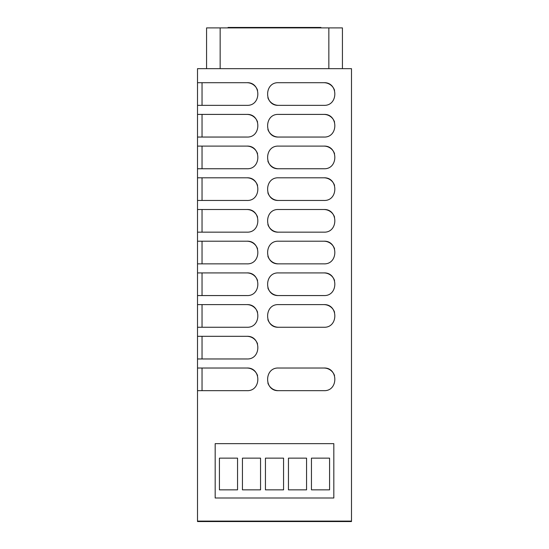 <?xml version="1.0" encoding="UTF-8"?>
<svg xmlns="http://www.w3.org/2000/svg" width="549" height="549" viewBox="0 0 549 549"><rect width="100%" height="100%" fill="white"/><g stroke="black" fill="none" stroke-linecap="round" stroke-linejoin="round"><path stroke-width="0.82" d="M333.826 497.998L333.826 443.654L215.174 443.654L215.174 497.998L333.826 497.998L333.826 443.654L215.174 443.654L215.174 497.998M351.49 521.097L197.51 521.097L197.51 390.668L246.872 390.668C261.482 391.368 261.482 367.322 246.872 368.022L197.51 368.022L197.51 358.964L246.872 358.964C261.482 359.664 261.482 335.617 246.872 336.317L197.51 336.317L197.51 327.259L246.872 327.259C261.482 327.959 261.482 303.92 246.872 304.62L197.51 304.62L197.51 295.561L246.872 295.561C261.482 296.261 261.482 272.215 246.872 272.915L197.51 272.915L197.51 263.856L246.872 263.856C261.482 264.556 261.482 240.51 246.872 241.21L197.51 241.21L197.51 232.158L246.872 232.158C261.482 232.858 261.482 208.812 246.872 209.512L197.51 209.512L197.51 200.454L246.872 200.454C261.482 201.154 261.482 177.107 246.872 177.807L197.51 177.807L197.51 168.749L246.872 168.749C261.482 169.449 261.482 145.403 246.872 146.109L197.51 146.109L197.51 137.051L246.872 137.051C261.482 137.751 261.482 113.705 246.872 114.405L197.51 114.405L197.51 105.346L246.872 105.346C261.482 106.046 261.482 82 246.872 82.7L197.51 82.7L197.51 68.659L351.49 68.659L351.49 521.097L347.078 521.097L347.078 521.55L347.078 521.097L197.51 521.097L197.51 521.55L201.922 521.55L201.922 521.097L201.922 521.55L351.49 521.55L351.49 521.097M278.576 105.346L323.862 105.346C338.472 106.046 338.472 82 323.862 82.7L278.576 82.7C263.973 82 263.973 106.046 278.576 105.346A11.323 11.323 0 0 1 267.871 97.715M278.576 368.022C263.973 367.322 263.973 391.368 278.576 390.668L323.862 390.668C338.472 391.368 338.472 367.322 323.862 368.022L278.576 368.022M278.576 304.62C263.973 303.92 263.973 327.959 278.576 327.259L323.862 327.259C338.472 327.959 338.472 303.92 323.862 304.62L278.576 304.62M278.576 272.915C263.973 272.215 263.973 296.261 278.576 295.561L323.862 295.561C338.472 296.261 338.472 272.215 323.862 272.915L278.576 272.915M278.576 241.21C263.973 240.51 263.973 264.556 278.576 263.856L323.862 263.856C338.472 264.556 338.472 240.51 323.862 241.21L278.576 241.21M278.576 209.512C263.973 208.812 263.973 232.858 278.576 232.158L323.862 232.158C338.472 232.858 338.472 208.812 323.862 209.512L278.576 209.512M278.576 177.807C263.973 177.107 263.973 201.154 278.576 200.454L323.862 200.454C338.472 201.154 338.472 177.107 323.862 177.807L278.576 177.807M278.576 146.109C263.973 145.403 263.973 169.449 278.576 168.749L323.862 168.749C338.472 169.449 338.472 145.403 323.862 146.109L278.576 146.109M278.576 114.405C263.973 113.705 263.973 137.751 278.576 137.051L323.862 137.051C338.472 137.751 338.472 113.705 323.862 114.405L278.576 114.405M197.51 390.668L197.51 368.022M197.51 358.964L197.51 336.317M197.51 327.259L197.51 304.62M197.51 295.561L197.51 272.915M197.51 263.856L197.51 241.21M197.51 232.158L197.51 209.512M197.51 200.454L197.51 177.807M197.51 168.749L197.51 146.109M197.51 137.051L197.51 114.405M197.51 105.346L197.51 82.7M246.872 368.022A11.323 11.323 0 0 1 257.577 375.653M246.872 336.317A11.323 11.323 0 0 1 257.577 343.949M246.872 304.62A11.323 11.323 0 0 1 257.577 312.244M246.872 272.915A11.323 11.323 0 0 1 257.577 280.546M246.872 241.21A11.323 11.323 0 0 1 257.577 248.841M246.872 209.512A11.323 11.323 0 0 1 257.577 217.143M246.872 177.807A11.323 11.323 0 0 1 257.577 185.438M246.872 146.109A11.323 11.323 0 0 1 257.577 153.734M246.872 114.405A11.323 11.323 0 0 1 257.577 122.036M246.872 82.7A11.323 11.323 0 0 1 257.577 90.331M323.862 82.7A11.323 11.323 0 0 1 334.567 90.331M323.862 368.022A11.323 11.323 0 0 1 334.567 375.653M278.576 390.668A11.323 11.323 0 0 1 267.871 383.037M323.862 304.62A11.323 11.323 0 0 1 334.567 312.244M278.576 327.259A11.323 11.323 0 0 1 267.871 319.635M323.862 272.915A11.323 11.323 0 0 1 334.567 280.546M278.576 295.561A11.323 11.323 0 0 1 267.871 287.93M323.862 241.21A11.323 11.323 0 0 1 334.567 248.841M278.576 263.856A11.323 11.323 0 0 1 267.871 256.225M323.862 209.512A11.323 11.323 0 0 1 334.567 217.143M278.576 232.158A11.323 11.323 0 0 1 267.871 224.527M323.862 177.807A11.323 11.323 0 0 1 334.567 185.438M278.576 200.454A11.323 11.323 0 0 1 267.871 192.823M323.862 146.109A11.323 11.323 0 0 1 334.567 153.734M278.576 168.749A11.323 11.323 0 0 1 267.871 161.118M323.862 114.405A11.323 11.323 0 0 1 334.567 122.036M278.576 137.051A11.323 11.323 0 0 1 267.871 129.42M202.039 390.668L202.039 368.022M202.039 358.964L202.039 336.317M202.039 327.259L202.039 304.62M202.039 295.561L202.039 272.915M202.039 263.856L202.039 241.21M202.039 232.158L202.039 209.512M202.039 200.454L202.039 177.807M202.039 168.749L202.039 146.109M202.039 137.051L202.039 114.405M202.039 105.346L202.039 82.7M329.572 458.147L329.572 489.845L311.455 489.845L311.455 458.147L329.572 458.147M288.451 489.845L288.451 458.147L306.562 458.147L306.562 489.845L288.451 489.845M283.558 489.845L265.442 489.845L265.442 458.147L283.558 458.147L283.558 489.845M242.438 489.845L242.438 458.147L260.549 458.147L260.549 489.845L242.438 489.845M237.545 489.845L219.428 489.845L219.428 458.147L237.545 458.147L237.545 489.845M342.432 68.659L342.432 27.903L206.568 27.903L206.568 68.659M328.844 68.659L328.844 27.903M220.156 68.659L220.156 27.903M320.918 27.903L320.918 27.45L228.082 27.45L228.082 27.903"/></g></svg>

